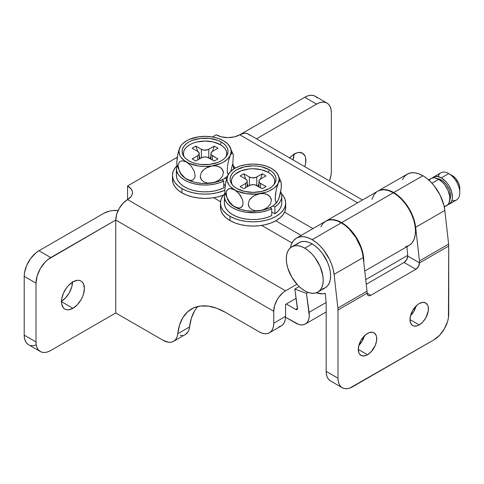<?xml version="1.0" encoding="UTF-8"?>
<svg xmlns="http://www.w3.org/2000/svg" width="484" height="484" viewBox="0 0 484 484"><rect width="100%" height="100%" fill="white"/><g stroke="black" fill="none" stroke-linecap="round" stroke-linejoin="round"><path stroke-width="0.73" d="M294.417 153.979A16.184 9.341 -60 0 1 302.512 153.174A16.184 9.341 -60 0 1 304.823 166.696L305.646 163.289L305.646 158.135L304.993 156.029L302.512 153.174L298.797 152.454L296.65 152.944L292.185 155.521L289.65 157.935A16.184 9.341 -60 0 1 294.417 153.979M294.048 153.767L293.008 159.877A16.184 9.341 120 0 0 294.042 154.202M72.927 281.857A16.184 9.341 -60 0 1 81.022 281.053A16.184 9.341 -60 0 1 83.502 294.024A16.184 9.341 -60 0 1 72.927 308.284L61.486 301.677L61.704 304.127L63.41 307.903L64.838 309.082L66.568 309.73L68.546 309.808L72.927 308.284L77.307 304.751L81.022 299.741L82.443 296.916L83.502 294.024L84.373 288.464L83.502 283.908L82.443 282.233L81.022 281.053L79.285 280.411L77.307 280.333L72.927 281.857L68.546 285.391L66.568 287.75L63.41 293.219L61.704 298.973L61.486 301.677L72.927 308.284A16.184 9.341 -60 0 1 64.838 309.082A16.184 9.341 -60 0 1 62.357 296.117A16.184 9.341 -60 0 1 72.927 281.857M61.492 301.242A16.184 9.341 120 0 0 72.552 282.081M278.996 326.773L281.234 325.944A20.885 12.058 -120 0 0 285.56 316.379L273.744 323.203L273.744 311.266L274.646 305.525L277.205 299.626L278.996 296.892L283.255 292.397L285.56 290.805L127.564 199.589L131.182 196.456L132.132 194.647L132.459 192.765L132.132 190.884L131.182 189.075L127.564 185.947L177.229 157.27L127.564 185.947L127.564 199.589L123.045 203.238L119.209 208.404L116.65 214.309L115.749 220.045L50.778 257.561L38.968 250.736L103.939 213.226L38.968 250.736L36.088 252.727L30.764 258.347L26.687 265.401L24.484 272.825L24.2 276.316L24.2 335.14L24.484 338.298L25.325 341.014L26.687 343.174L28.526 344.699A20.885 12.058 120 0 1 24.2 335.14L24.2 276.316L36.016 283.134L37.135 275.959L40.335 268.578L45.127 262.116L47.898 259.551L115.749 220.045L273.744 311.266L273.744 323.203L273.466 326.361L272.625 329.078L271.258 331.238L269.425 332.762L267.186 333.591L264.633 333.694L261.862 333.065L258.982 331.728L225.423 312.355L216.759 308.26L208.374 306.124L200.551 306.015L193.552 307.939L187.592 311.829L182.885 317.558L179.57 324.945L177.211 336.44L176.194 338.709L174.742 340.476L172.909 341.668L170.755 342.261L168.347 342.23L163.102 340.312L115.749 312.973L115.749 220.045L115.749 312.973L163.102 340.312A20.885 12.058 60 0 0 173.544 341.347L185.36 334.529A20.885 12.058 -120 0 0 189.583 326.912L177.767 333.736A20.885 12.058 60 0 1 173.544 341.347M30.764 345.528L33.317 345.63L36.088 345.001M72.558 281.64L71.686 287.2L69.206 292.923L65.497 297.926L61.117 301.465M216.16 134.794L212.416 136.954L216.16 134.794L221.581 136.887L227.97 137.619L234.365 136.887L239.786 134.794L357.597 202.814L239.786 134.794A16.704 9.644 180 0 1 216.16 134.794M40.335 351.517A20.885 12.058 -60 0 0 50.778 350.483L115.749 312.973L50.778 350.483L47.898 351.82L45.127 352.449L42.574 352.346L40.335 351.517L38.502 349.993L37.135 347.833L36.294 345.122L36.016 341.958L36.016 283.134A20.885 12.058 -60 0 1 50.778 257.561L38.968 250.736A20.885 12.058 120 0 0 24.2 276.316L36.016 283.134L36.016 341.958L24.2 335.14L36.016 341.958A20.885 12.058 -60 0 0 40.335 351.517L28.526 344.699M197.914 306.481A67.869 39.186 -120 0 0 189.583 326.912L177.767 333.736A67.869 39.186 60 0 1 191.489 308.992A67.869 39.186 60 0 1 225.423 312.355L258.982 331.728A20.885 12.058 60 0 0 269.425 332.762L281.234 325.944L283.073 324.419L284.435 322.259L285.276 319.543L285.56 316.379L273.744 323.203A20.885 12.058 60 0 1 269.425 332.762M296.117 298.35L285.56 304.448L285.56 316.379L285.56 304.448L296.117 298.35M285.56 290.805L296.91 284.253L285.56 290.805L127.564 199.589L127.564 185.947A16.704 9.644 180 0 1 132.459 192.765A16.704 9.644 180 0 1 127.564 199.589A16.704 9.644 120 0 0 115.749 220.045L273.744 311.266A16.704 9.644 -60 0 1 285.56 290.805M213.674 197.726L220.522 201.683L213.674 197.726M261.662 225.435L292.003 242.95L261.662 225.435M312.93 228.605L284.55 212.222L312.93 228.605M317.032 97.774L315.199 96.249L312.96 95.421L310.407 95.324L307.636 95.947L304.757 97.284L239.846 134.758L304.757 97.284L316.566 104.108L256.49 138.793L316.566 104.108A20.885 12.058 -60 0 1 327.009 103.074L324.77 102.245L322.217 102.142L319.452 102.771L316.566 104.108L304.757 97.284A20.885 12.058 120 0 1 315.199 96.249L327.009 103.074A20.885 12.058 -60 0 1 331.334 112.633L331.05 109.469L330.209 106.752L328.848 104.592L327.009 103.074M180.163 335.406L182.571 335.442M185.324 334.547L188.004 331.891L189.026 329.616L191.386 318.121L194.695 310.74M301.121 235.424L275.777 220.789L301.121 235.424M103.939 213.226L109.354 211.139L112.488 210.588L118.114 210.498A16.704 9.644 180 0 0 103.939 213.226M329.441 180.907L331.05 174.948L331.334 171.457L331.334 112.633L331.334 171.457A20.885 12.058 -60 0 1 329.441 180.907M249.605 135.187L248.141 133.971L246.35 133.306L244.305 133.227L239.786 134.794A16.704 9.644 120 0 1 248.141 133.971L362.492 199.989M377.605 191.265L379.867 190.266L383.994 189.758L388.561 190.605L393.353 192.765L397.673 195.754L401.829 199.608L405.659 204.181L409.016 209.3L411.769 214.763L413.814 220.371L415.078 225.895L415.502 231.128L415.078 235.871L413.814 239.943L411.769 243.186L409.016 245.467A31.321 18.083 -120 0 0 413.814 220.371A31.321 18.083 -120 0 0 393.353 192.765L341.674 222.604A31.321 18.083 60 0 1 363.786 262.382L363.393 255.733L362.135 250.204L360.09 244.601L357.331 239.138L353.979 234.02L350.15 229.446L345.993 225.592L341.674 222.604L393.353 192.765A31.321 18.083 -120 0 0 377.689 191.216L326.01 221.055A31.321 18.083 60 0 1 341.674 222.604L336.876 220.444L332.308 219.597L328.188 220.105L325.817 221.164A31.321 18.083 60 0 1 326.01 221.055M297.497 308.356L295.651 309.421L286.298 304.019L295.651 309.421L297.061 309.476L297.43 308.871L294.817 289.051L297.466 307.969A2.608 1.506 60 0 1 296.952 309.548A2.608 1.506 60 0 1 295.651 309.421L297.497 308.356M407.691 255.395L365.729 279.625L407.691 255.395M326.107 302.494L309.101 312.313L306.445 293.401L308.169 292.409L306.445 293.401L309.294 315.852L308.84 318.986L307.763 321.564L306.112 323.469L303.964 324.601L301.423 324.915L298.604 324.395L285.542 317.226L295.651 323.058A19.318 11.15 60 0 0 305.307 324.014A19.318 11.15 60 0 0 309.101 312.313L326.107 302.494M299.142 286.552L294.817 289.051L306.445 293.401L294.817 289.051L299.142 286.552M371.96 199.372L373.709 195.191L376.383 192.106M364.761 271.022L409.016 245.467L405.659 246.713M358.832 345.485A13.05 7.538 120 0 0 364.379 335.872L362.226 341.038L358.832 345.485M367.513 354.748L358.281 349.418L358.983 353.09L359.836 354.439L362.383 355.909L365.71 355.583L367.513 354.748L371.046 351.892L375.185 345.576L376.564 340.942L376.564 336.785L376.038 335.085L374.035 332.786A13.05 7.538 -60 0 1 376.038 343.247A13.05 7.538 -60 0 1 367.513 354.748A13.05 7.538 -60 0 1 360.985 355.389A13.05 7.538 -60 0 1 358.983 344.935A13.05 7.538 -60 0 1 367.513 333.434A13.05 7.538 -60 0 1 374.035 332.786L372.638 332.266L369.31 332.599L365.71 334.674L360.985 340.319L358.983 344.935L358.281 349.418L367.513 354.748M410.511 315.647A13.05 7.538 120 0 0 416.065 306.033L413.905 311.2L410.511 315.647M419.192 324.909L409.966 319.579L410.668 323.251L412.664 325.55L414.068 326.071L417.396 325.744L419.192 324.909L422.726 322.06L425.72 318.018L428.243 311.103L428.243 306.947L427.717 305.247L425.72 302.948A13.05 7.538 -60 0 1 427.717 313.408A13.05 7.538 -60 0 1 419.192 324.909A13.05 7.538 -60 0 1 412.671 325.55A13.05 7.538 -60 0 1 410.668 315.096A13.05 7.538 -60 0 1 419.192 303.595A13.05 7.538 -60 0 1 425.72 302.948L422.726 302.367L419.192 303.595L417.396 304.835L412.664 310.48L410.668 315.096L409.966 319.579L419.192 324.909M378.058 190.998L381.416 189.758L385.246 189.607L389.402 190.551L393.722 192.553L397.666 195.24L401.484 198.658L405.06 202.699L411.007 212.119L413.197 217.195L414.764 222.301L415.659 227.274L444.82 210.437A31.321 18.083 -120 0 0 422.883 175.716L393.722 192.553A31.321 18.083 60 0 1 415.659 227.274L419.453 260.943A16.704 9.644 60 0 1 419.561 262.885L407.752 256.066L406.669 259.702L404.055 262.461A5.221 3.013 120 0 0 407.752 256.066L406.941 246.665L407.752 256.066L419.561 262.885A5.221 3.013 -60 0 1 415.871 269.279L370.835 295.282L367.144 293.153L337.977 309.99A16.704 9.644 -120 0 0 337.868 308.042A16.704 9.644 60 0 1 337.977 309.99L337.977 378.192L326.168 371.367L326.168 303.166L325.327 293.395A31.321 18.083 60 0 1 316.348 292.772L322.332 293.818L325.327 293.395L326.168 303.166L326.168 371.367L337.977 378.192A20.885 12.058 -60 0 0 342.303 387.751A20.885 12.058 -60 0 0 352.745 386.716L433.96 339.829A20.885 12.058 -60 0 0 448.722 314.249L448.722 246.047L448.444 317.74L447.603 321.424L444.403 328.805L439.611 335.267L433.96 339.829L349.865 388.053L347.095 388.676L344.541 388.579L342.303 387.751L340.47 386.226L339.102 384.066L338.262 381.35L337.977 378.192L337.977 309.99L367.144 293.153L367.423 294.617L368.221 295.543L369.419 295.772L370.835 295.282L415.871 269.279L418.478 266.527L419.561 262.885L448.722 246.047A16.704 9.644 -120 0 0 448.614 244.105L444.82 210.437L448.614 244.105L419.453 260.943A16.704 9.644 60 0 1 419.561 262.885L448.722 246.047A16.704 9.644 -120 0 0 448.614 244.105L419.453 260.943L415.659 227.274L444.82 210.437L443.931 205.464L440.174 195.282L434.221 185.862L430.651 181.821L426.827 178.402L422.883 175.716L418.563 173.714L414.407 172.77L410.577 172.921L407.226 174.161L377.889 191.101A31.321 18.083 60 0 1 378.058 190.998A31.321 18.083 60 0 1 393.722 192.553L422.883 175.716A31.321 18.083 -120 0 0 407.226 174.161L404.467 176.448L402.422 179.691M296.48 238.104L325.641 221.267L328.999 220.02L332.829 219.869L336.979 220.813L341.305 222.815L345.249 225.502L349.067 228.92L355.843 237.499L360.78 247.457L362.347 252.563L363.242 257.536L367.029 291.205L337.868 308.042L334.075 274.374L363.242 257.536L367.029 291.205A16.704 9.644 -120 0 1 367.144 293.153L370.835 295.282A5.221 3.013 -60 0 1 368.221 295.543A5.221 3.013 -60 0 1 367.144 293.153A16.704 9.644 -120 0 0 367.029 291.205L337.868 308.042L334.075 274.374L333.186 269.4L331.619 264.294L329.429 259.218L323.475 249.804L319.906 245.757L316.082 242.339L312.138 239.653A31.321 18.083 60 0 1 334.075 274.374L363.242 257.536A31.321 18.083 -120 0 0 341.305 222.815L312.138 239.653L307.818 237.65L303.662 236.706L299.832 236.857L296.474 238.104L293.721 240.391L291.677 243.627L290.394 247.814A31.321 18.083 60 0 1 296.48 238.104A31.321 18.083 60 0 1 312.138 239.653L341.305 222.815A31.321 18.083 -120 0 0 325.641 221.267L322.889 223.554L320.838 226.79M326.168 371.367L326.452 374.531L327.293 377.248L328.654 379.408L330.493 380.926A20.885 12.058 120 0 1 326.168 371.367M404.055 262.461L366.249 284.289L404.055 262.461L415.871 269.279L404.055 262.461M304.757 248.177A26.106 15.071 60 0 1 321.812 271.179A26.106 15.071 60 0 1 317.806 292.1A26.106 15.071 60 0 1 304.757 290.805A26.106 15.071 60 0 1 287.702 267.803A26.106 15.071 60 0 1 291.707 246.888A26.106 15.071 60 0 1 304.757 248.177L312.138 243.918L304.757 248.177L308.356 250.67L311.817 253.882L315.011 257.694L320.106 266.515L322.858 275.783L323.215 280.151L322.858 284.102L321.806 287.496L320.106 290.194L317.806 292.1L315.011 293.135L311.817 293.262L308.356 292.475L304.757 290.805L301.157 288.319L297.69 285.106L291.707 277.029L287.702 267.803L286.655 263.199L286.298 258.837L286.655 254.88L287.702 251.492L289.408 248.788L291.707 246.888L294.502 245.848L297.69 245.721L301.157 246.507L304.757 248.177M322.392 288.869L325.188 287.835A26.106 15.071 -120 0 0 329.193 266.92A26.106 15.071 -120 0 0 312.138 243.918L308.538 242.248L305.077 241.462L301.883 241.589L299.088 242.623L296.795 244.529M444.149 206.408L446.587 205.688A15.663 9.045 -120 0 0 448.989 193.14A15.663 9.045 -120 0 0 438.758 179.34L432 183.242L438.758 179.34L434.523 177.864L432.605 177.943L430.929 178.566L429.084 180.314M441.341 179.975L440.47 180.484L441.341 179.975L437.584 178.729A13.05 7.538 -120 0 1 441.341 179.975A13.05 7.538 -120 0 1 449.769 199.844L450.574 195.966L449.866 191.476L449.013 189.147L446.472 184.737L443.144 181.222L441.341 179.975M432.327 178.003A15.663 9.045 60 0 1 433.513 177.071A15.663 9.045 60 0 1 441.341 177.846L445.582 181.27L447.494 183.557L449.176 186.116L451.572 191.646L452.419 197.03L452.201 199.402L451.572 201.435L449.176 204.2L456.557 199.934A15.663 9.045 -120 0 0 458.959 187.387A15.663 9.045 -120 0 0 448.722 173.587L441.341 177.846A15.663 9.045 60 0 1 451.572 191.646A15.663 9.045 60 0 1 449.176 204.2A15.663 9.045 60 0 1 447.773 204.756M459.661 190.085L459.8 188.506A10.442 6.026 -120 0 0 452.419 175.716L448.722 173.587A15.663 9.045 60 0 1 448.728 173.587A15.663 9.045 60 0 1 459.8 192.765A15.663 9.045 60 0 1 451.941 200.467M459.8 192.765L459.661 186.757L458.554 183.049L455.244 177.997L450.979 175.051M438.129 176.539A15.663 9.045 60 0 1 448.722 173.587L452.419 175.716L448.728 173.587A15.663 9.045 -120 0 0 440.894 172.806L433.513 177.071L437.106 176.376L441.341 177.846L448.722 173.587M432.133 178.215L433.513 177.071M449.176 204.2L447.494 204.823M444.282 207.025L447.966 204.55L448.989 202.929L449.836 198.519L449.618 195.905L447.966 190.339L444.911 185.045L442.999 182.758L438.758 179.34A15.663 9.045 -120 0 0 430.929 178.566L428.618 179.897M317.806 292.1L325.188 287.835L327.486 285.929L329.193 283.231L330.239 279.837L330.596 275.886L330.239 271.524L329.193 266.92L327.486 262.249L322.392 253.428L319.204 249.617L315.737 246.404L312.138 243.918A26.106 15.071 -120 0 0 299.088 242.623L291.707 246.888M231.824 183.696L231.406 181.258L231.824 178.82L233.058 176.472L235.061 174.307L241.038 170.858L248.849 168.989L253.078 168.747L261.366 169.702L268.396 172.413L269.316 169.751A22.972 13.262 180 0 1 274.561 183.817A22.972 13.262 180 0 1 236.833 188.506A22.972 13.262 180 0 1 231.588 183.817A22.972 13.262 180 0 1 240.615 167.984A22.972 13.262 180 0 1 269.316 169.751L268.396 172.413A21.665 12.511 0 0 0 242.048 170.489A21.665 12.511 0 0 0 232.272 184.749M228.902 173.441L227.861 175.226A26.106 15.071 180 0 1 228.938 173.387A26.106 15.071 180 0 1 246.32 164.572A26.106 15.071 180 0 1 271.53 168.468L273.085 169.509L271.53 168.468A26.106 15.071 180 0 1 277.278 173.478A26.106 15.071 180 0 1 278.288 183.025L279.927 180.774L280.805 181.143L281.385 184.882L281.119 188.917L278.857 198.712L277.169 201.919L276.176 202.36L275.263 199.886L275.45 194.217L276.642 187.865L278.288 183.025A26.106 15.071 180 0 1 259.829 193.685L264.004 193.606L267.712 194.731L270.381 197.079L271.385 200.394L270.411 204.018L267.749 207.213L264.022 209.512L259.829 210.734A26.106 15.071 0 0 0 277.211 201.913A26.106 15.071 0 0 0 277.441 201.586M228.871 201.822A26.106 15.071 0 0 0 234.619 206.831L230.142 202.971L226.893 197.345L226.349 195.354L226.337 191.773L226.869 190.393L228.817 188.73L231.54 188.585L236.168 190.817L240.397 195.397L242.345 199.281L243.077 203.165L242.895 204.847L241.51 207.249L239.114 208.138L234.619 206.831A26.106 15.071 0 0 0 259.829 210.734L255.649 210.812L251.934 209.675L249.272 207.321L248.274 203.994L249.266 200.376L251.928 197.188L255.649 194.901L259.829 193.685A26.106 15.071 180 0 1 234.619 189.782A26.106 15.071 180 0 1 227.861 175.226L230.469 171.59L234.619 168.468L240.022 166.072L246.32 164.572L253.078 164.058L259.829 164.572L266.127 166.072L271.53 168.468L275.68 171.59L278.288 175.226L279.177 179.128L278.288 183.025L279.927 180.774L280.805 181.143L281.119 181.978L281.319 186.806L280.405 193.231L278.857 198.712L277.247 201.858M281.119 181.978L277.247 173.441M246.32 164.572L244.202 165.038M271.53 168.468L269.987 167.718L271.53 168.468M243.845 173.798L249.381 176.993L249.381 185.517L252.055 184.694L255.074 184.864L262.304 188.718L265.994 186.588L259.811 182.934L259.031 181.845L259.031 180.671L260.459 179.128L265.994 175.928L262.304 173.798L255.976 177.368L252.055 177.822L249.381 176.993L243.845 173.798L240.155 175.928L245.691 179.128L243.845 173.798L245.691 179.128L247.118 180.671L247.118 181.845L245.691 183.388L240.155 186.588L243.845 188.718L249.381 185.517L243.845 188.718L240.155 186.588L245.691 183.388L245.691 187.653L245.691 183.388A5.221 3.013 180 0 0 247.221 181.258A5.221 3.013 180 0 0 245.691 179.128L240.155 175.928L243.845 173.798M248.153 186.231L247.221 183.539L248.153 186.231M277.719 201.156L276.648 202.33L275.771 201.967L275.19 198.252L276.164 189.891L278.288 183.025L277.193 184.894L273.781 188.3L268.965 191.083L266.127 192.178L256.484 194.066L246.32 193.685L237.184 191.083L234.619 189.782L230.469 186.661L228.956 184.894L227.196 181.095L226.972 179.128L227.861 175.226L226.222 180.042L225.03 186.37L224.83 192.057L225.744 194.556M228.902 201.858L225.03 193.322L224.764 190.418L225.744 182.063L228.43 174.143M228.956 201.943L230.469 203.71L234.619 206.831L240.022 209.227L246.32 210.734L253.078 211.248L259.829 210.734L268.965 208.132L273.781 205.349L277.296 201.792M278.288 200.08L278.953 198.144M227.196 198.137L227.861 200.08M273.877 184.749A21.665 12.511 0 0 0 268.396 172.413L271.088 174.307L273.091 176.472L274.325 178.82L274.743 181.258L274.325 183.696M269.316 169.751L261.862 166.871L257.555 166.121L253.078 165.867L244.287 166.871L236.833 169.751L233.978 171.759L231.854 174.052L230.547 176.539L230.106 179.128L230.547 181.712L231.854 184.198L233.978 186.491L236.833 188.506L244.287 191.38L253.078 192.39L261.862 191.38L269.316 188.506L272.171 186.491L274.295 184.198L275.602 181.712L276.043 179.128L275.602 176.539L274.295 174.052L272.171 171.759L269.316 169.751M265.994 186.588L262.304 188.718L256.768 185.517L256.768 176.993L256.768 185.517A5.221 3.013 180 0 0 249.381 185.517L249.381 176.993A5.221 3.013 180 0 0 256.768 176.993L262.304 173.798L265.994 175.928L260.459 179.128L262.304 173.798L260.459 179.128A5.221 3.013 180 0 0 258.928 181.258A5.221 3.013 180 0 0 260.459 183.388L265.994 186.588M260.459 187.653L260.459 183.388L260.459 187.653M257.996 186.231L258.928 183.539L257.996 186.231M234.619 189.782L239.102 193.654L242.345 199.281L243.077 203.165L242.895 204.847L242.363 206.226L240.409 207.884L237.68 208.029L233.07 205.797L228.847 201.229L226.893 197.345L226.161 193.461L226.337 191.773L227.716 189.371L230.112 188.476L234.619 189.782M279.812 180.012L279.274 178.015M259.829 193.685L264.004 193.606L265.952 194.017L269.219 195.766L271.125 198.646L271.385 200.394L270.411 204.018L267.749 207.213L265.976 208.489L261.959 210.262L255.649 210.812L251.934 209.675L249.272 207.321L248.534 205.754L248.274 203.994L249.266 200.376L250.422 198.688L253.701 195.917L259.829 193.685M281.791 202.935L281.537 205.186L280.296 208.271L278.058 211.169L274.906 213.765L271.724 212.192L274.906 213.765L274.906 206.94L272.922 205.966L274.906 206.94L274.906 213.765A28.713 16.577 0 0 0 281.791 202.996L281.791 196.177A28.713 16.577 180 0 1 274.906 206.94L278.058 204.345L280.296 201.453L281.537 198.367L281.736 195.203L280.708 191.676A28.713 16.577 180 0 1 281.791 196.177M224.975 199.589A28.713 16.577 0 0 0 224.364 202.996A28.713 16.577 0 0 0 241.056 218.054A28.713 16.577 0 0 0 271.724 215.604L271.724 208.779L270.03 207.636L271.724 208.779L267.228 210.601L262.213 211.889L256.871 212.609L245.963 212.24L240.796 211.163L236.083 209.542L231.987 207.43L228.666 204.907L226.234 202.064L224.782 199.009L224.364 195.851L224.999 192.705M224.364 202.669L224.782 205.833L226.234 208.888L228.666 211.726L231.987 214.249L236.083 216.36L240.796 217.982L245.963 219.058L251.384 219.548L256.871 219.427L262.213 218.714L267.228 217.419L271.724 215.604L271.724 208.779A28.713 16.577 180 0 1 241.056 211.23A28.713 16.577 180 0 1 224.364 196.177A28.713 16.577 180 0 1 224.939 192.874M285.705 202.996L285.076 199.323L283.219 195.79L281.47 193.715A32.628 18.84 180 0 1 285.705 202.996L285.076 206.674L283.219 210.207L280.206 213.462L276.146 216.318L271.203 218.659L265.559 220.401L259.442 221.472L253.078 221.835L246.707 221.472L240.59 220.401L234.946 218.659L230.003 216.318A32.628 18.84 180 0 1 220.444 202.996A32.628 18.84 180 0 1 224.679 193.715L222.93 195.79L221.073 199.323L220.444 202.996L221.073 206.674L222.93 210.207L225.943 213.462L230.003 216.318L230.003 220.577A32.628 18.84 0 0 1 220.444 207.261L221.073 210.933L222.93 214.466L225.943 217.727L230.003 220.577A32.628 18.84 0 0 0 265.559 224.661A32.628 18.84 0 0 0 285.705 207.261L285.705 202.996A32.628 18.84 180 0 1 265.559 220.401A32.628 18.84 180 0 1 230.003 216.318L230.003 220.577L234.946 222.924L240.59 224.661L246.707 225.738L253.078 226.095L259.442 225.738L265.559 224.661L271.203 222.924L276.146 220.577L280.206 217.727L283.219 214.466L285.076 210.933L285.705 207.261M183.835 155.993L183.418 153.549L183.835 151.111L185.069 148.763L187.072 146.604L189.764 144.704L193.049 143.149L196.794 141.993L205.083 141.044L213.377 141.993L220.408 144.704L221.327 142.042A22.972 13.262 180 0 1 226.572 156.108A22.972 13.262 180 0 1 188.845 160.797A22.972 13.262 180 0 1 183.599 156.108A22.972 13.262 180 0 1 192.626 140.281A22.972 13.262 180 0 1 221.327 142.042L220.408 144.704A21.665 12.511 0 0 0 194.054 142.786A21.665 12.511 0 0 0 184.277 157.04M180.907 145.738L179.873 147.517A26.106 15.071 180 0 1 180.949 145.684A26.106 15.071 180 0 1 198.331 136.863A26.106 15.071 180 0 1 223.541 140.765L225.096 141.806L223.541 140.765A26.106 15.071 180 0 1 229.289 145.775A26.106 15.071 180 0 1 230.299 155.322L228.654 160.162L227.462 166.508L227.274 172.183L228.188 174.651L227.274 172.183L227.462 166.508L228.654 160.162L230.299 155.322A26.106 15.071 180 0 1 211.841 165.976L216.015 165.897L219.718 167.028L222.392 169.37L223.396 172.685L222.422 176.309L219.754 179.51L216.027 181.809L211.841 183.025A26.106 15.071 0 0 0 227.413 176.273M180.883 174.113A26.106 15.071 0 0 0 186.624 179.128A26.106 15.071 0 0 0 211.841 183.025L207.66 183.103L203.946 181.972L201.277 179.612L200.285 176.291L201.271 172.667L203.939 169.485L207.66 167.192L211.841 165.976A26.106 15.071 180 0 1 186.624 162.073L191.113 165.945L194.356 171.578L195.088 175.462L194.907 177.144L194.368 178.523L192.42 180.181L189.692 180.326L185.082 178.094L180.853 173.52L178.905 169.636L178.166 165.758L178.348 164.07L179.727 161.662L182.123 160.767L186.624 162.073A26.106 15.071 180 0 1 179.873 147.517L178.233 152.333L177.041 158.661L176.841 164.348L177.755 166.847M233.131 154.269L233.324 155.521L232.816 153.434L231.939 153.065L227.692 158.952L223.541 162.073L220.976 163.374L211.841 165.976L205.083 166.49L198.331 165.976L189.196 163.374L184.374 160.591L180.968 157.185L179.873 155.322L178.983 151.419L179.207 149.453L180.968 145.654L182.48 143.887L186.624 140.765L189.196 139.465L198.331 136.863L205.083 136.349L211.841 136.863L218.139 138.37L223.541 140.765L227.692 143.887L230.299 147.517L231.189 151.419L230.299 155.322L231.939 153.065L232.816 153.434L233.137 154.311L229.259 145.738M233.324 155.521L232.816 163.386L230.747 171.324L232.816 163.386L233.324 155.521M198.331 136.863L196.214 137.329M223.541 140.765L221.999 140.015L223.541 140.765M195.857 146.089L201.392 149.29L201.392 157.814L204.066 156.991L207.085 157.161L214.315 161.009L218.006 158.879L211.817 155.225L211.036 154.136L211.036 152.962L212.47 151.419L218.006 148.225L214.315 146.089L207.987 149.665L204.066 150.113L201.392 149.29L195.857 146.089L192.166 148.225L197.702 151.419L195.857 146.089L197.702 151.419L199.13 152.962L199.13 154.136L197.702 155.685L192.166 158.879L195.857 161.009L201.392 157.814L195.857 161.009L192.166 158.879L197.702 155.685L197.702 159.944L197.702 155.685A5.221 3.013 180 0 0 199.233 153.549A5.221 3.013 180 0 0 197.702 151.419L192.166 148.225L195.857 146.089M200.164 158.522L199.233 155.836L200.164 158.522M180.907 174.155L177.041 165.613L176.775 162.715L177.755 154.354L180.441 146.434M180.968 174.24L184.374 177.646L189.196 180.429L195.094 182.395L201.677 183.412L208.489 183.412L218.139 181.524L223.541 179.128L227.692 176.007M230.705 171.36L230.965 170.435M179.201 170.428L179.873 172.371M225.889 157.04A21.665 12.511 0 0 0 220.408 144.704L223.1 146.604L225.102 148.763L226.337 151.111L226.748 153.549L226.337 155.993M221.327 142.042L217.848 140.39L209.566 138.412L200.606 138.412L192.323 140.39L188.845 142.042L185.983 144.05L183.866 146.343L182.553 148.83L182.117 151.419L182.553 154.009L183.866 156.495L185.983 158.788L188.845 160.797L192.323 162.449L196.292 163.671L200.606 164.427L209.566 164.427L217.848 162.449L221.327 160.797L224.183 158.788L226.306 156.495L227.613 154.009L228.055 151.419L227.613 148.83L226.306 146.343L224.183 144.05L221.327 142.042M218.006 158.879L214.315 161.009L208.773 157.814L208.773 149.29L208.773 157.814A5.221 3.013 180 0 0 201.392 157.814L201.392 149.29A5.221 3.013 180 0 0 208.773 149.29L214.315 146.089L218.006 148.225L212.47 151.419L214.315 146.089L212.47 151.419A5.221 3.013 180 0 0 210.939 153.549A5.221 3.013 180 0 0 212.47 155.685L218.006 158.879M212.47 159.944L212.47 155.685L212.47 159.944M210.008 158.522L210.939 155.836L210.008 158.522M186.624 162.073L191.113 165.945L194.356 171.578L195.088 175.462L194.907 177.144L194.368 178.523L192.42 180.181L189.692 180.326L185.082 178.094L180.853 173.52L178.905 169.636L178.166 165.758L178.348 164.07L179.727 161.662L182.123 160.767L186.624 162.073M231.818 152.303L231.285 150.312M211.841 165.976L216.015 165.897L217.963 166.308L221.23 168.057L223.136 170.937L223.396 172.685L222.422 176.309L219.754 179.51L217.988 180.786L213.97 182.553L207.66 183.103L203.946 181.972L201.277 179.612L200.545 178.052L200.285 176.291L201.271 172.667L202.433 170.985L205.712 168.208L211.841 165.976M226.494 179.026L224.933 178.257L226.494 179.026M176.987 171.881A28.713 16.577 0 0 0 176.37 175.293A28.713 16.577 0 0 0 193.062 190.345A28.713 16.577 0 0 0 223.735 187.895L223.735 181.077L222.035 179.927L223.735 181.077L219.24 182.892L214.224 184.186L208.876 184.9L203.395 185.021L197.974 184.531L192.807 183.454L188.094 181.833L183.999 179.721L180.677 177.198L178.245 174.361L176.793 171.306L176.376 168.142L177.011 164.996M232.719 163.967L233.784 168.97A28.713 16.577 180 0 0 233.796 168.468A28.713 16.577 180 0 0 232.719 163.967M176.376 174.966L176.793 178.124L178.245 181.179L180.677 184.023L183.999 186.546L188.094 188.651L192.807 190.279L197.974 191.349L203.395 191.839L208.876 191.724L214.224 191.005L219.24 189.716L223.735 187.895L223.735 181.077A28.713 16.577 180 0 1 193.062 183.527A28.713 16.577 180 0 1 176.37 168.468A28.713 16.577 180 0 1 176.95 165.165M223.735 184.483L225.187 185.203L223.735 184.483M182.014 192.874A32.628 18.84 0 0 0 223.427 195.137L217.57 196.958L211.447 198.029L205.083 198.392L198.718 198.029L192.596 196.958L186.957 195.215L182.014 192.874L182.014 188.609L182.014 192.874L177.955 190.018L174.942 186.763L173.084 183.23L172.455 179.552A32.628 18.84 0 0 0 182.014 192.874M233.482 166.012A32.628 18.84 180 0 1 235.254 168.111L233.482 166.012M224.764 190.315A32.628 18.84 180 0 1 182.014 188.609L186.957 190.956L192.596 192.692L198.718 193.763L205.083 194.126L211.447 193.763L217.57 192.692L224.764 190.315M176.69 166.012L174.942 168.081L173.084 171.614L172.455 175.293L173.084 178.965L174.942 182.498L177.955 185.753L182.014 188.609A32.628 18.84 180 0 1 172.455 175.293A32.628 18.84 180 0 1 176.69 166.012M305.362 323.984L326.168 311.974M342.303 387.751L330.493 380.926M247.221 186.77L247.221 181.258M258.928 186.77L258.928 181.258M224.364 196.177L224.364 202.996M220.444 207.261L220.444 202.996M199.233 159.061L199.233 153.549M210.939 159.061L210.939 153.549M176.37 168.468L176.37 175.293M233.796 168.535L233.796 168.964M172.455 179.552L172.455 175.293"/></g></svg>
